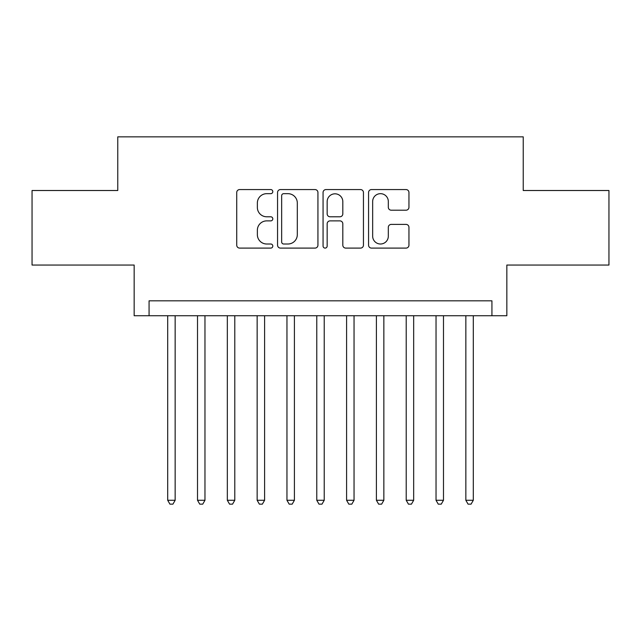<?xml version="1.0" encoding="UTF-8"?>
<svg xmlns="http://www.w3.org/2000/svg" width="641" height="641" viewBox="0 0 641 641"><rect width="100%" height="100%" fill="white"/><g stroke="black" fill="none" stroke-linecap="round" stroke-linejoin="round"><path stroke-width="0.96" d="M272.802 191.619A2.051 2.051 0 0 0 270.75 189.568L239.654 189.568A2.925 2.925 0 0 0 236.729 192.5L236.729 245.174A2.925 2.925 0 0 0 239.654 248.099L270.75 248.099A2.051 2.051 0 0 0 272.802 246.048A2.051 2.051 0 0 0 270.75 244.005L266.728 244.005A9.367 9.367 0 0 1 257.361 234.638L257.361 230.247A9.367 9.367 0 0 1 266.728 220.881L270.75 220.881A2.051 2.051 0 0 0 272.802 218.837A2.051 2.051 0 0 0 270.75 216.786L266.728 216.786A9.367 9.367 0 0 1 257.361 207.42L257.361 203.029A9.367 9.367 0 0 1 266.728 193.67L270.75 193.67A2.051 2.051 0 0 0 272.802 191.619M406.025 210.2A2.925 2.925 0 0 0 408.95 207.275L408.95 192.5A2.925 2.925 0 0 0 406.025 189.568L371.492 189.568A2.925 2.925 0 0 0 368.567 192.5L368.567 245.174A2.925 2.925 0 0 0 371.492 248.099L406.025 248.099A2.925 2.925 0 0 0 408.95 245.174L408.95 227.323A2.925 2.925 0 0 0 406.025 224.398L391.25 224.398A2.925 2.925 0 0 0 388.318 227.323L388.318 236.176A7.828 7.828 0 0 1 380.49 244.005A7.828 7.828 0 0 1 372.661 236.176L372.661 201.498A7.828 7.828 0 0 1 380.49 193.67A7.828 7.828 0 0 1 388.318 201.498L388.318 207.275A2.925 2.925 0 0 0 391.25 210.2L406.025 210.2M491.927 315.733L506.839 315.733L506.839 265.045L608.95 265.045L608.95 190.513L523.232 190.513L523.232 136.845L117.768 136.845L117.768 190.513L32.05 190.513L32.05 265.045L134.161 265.045L134.161 315.733L491.927 315.733L491.927 300.821L149.073 300.821L149.073 315.733M317.936 192.5A2.925 2.925 0 0 0 315.011 189.568L280.478 189.568A2.925 2.925 0 0 0 277.553 192.5L277.553 245.174A2.925 2.925 0 0 0 280.478 248.099L315.011 248.099A2.925 2.925 0 0 0 317.936 245.174L317.936 192.5M325.989 189.568L360.522 189.568A2.925 2.925 0 0 1 363.447 192.5L363.447 245.174A2.925 2.925 0 0 1 360.522 248.099L345.739 248.099A2.925 2.925 0 0 1 342.815 245.174L342.815 223.813A2.925 2.925 0 0 0 339.89 220.881L330.083 220.881A2.925 2.925 0 0 0 327.158 223.813L327.158 246.048A2.051 2.051 0 0 1 325.107 248.099A2.051 2.051 0 0 1 323.064 246.048L323.064 192.5A2.925 2.925 0 0 1 325.989 189.568M283.699 193.67A2.051 2.051 0 0 0 281.655 195.713L281.655 241.953A2.051 2.051 0 0 0 283.699 244.005L287.945 244.005A9.367 9.367 0 0 0 297.312 234.638L297.312 203.029A9.367 9.367 0 0 0 287.945 193.67L283.699 193.67M342.815 201.643A7.828 7.828 0 0 0 334.987 193.814A7.828 7.828 0 0 0 327.158 201.643L327.158 213.862A2.925 2.925 0 0 0 330.083 216.786L339.89 216.786A2.925 2.925 0 0 0 342.815 213.862L342.815 201.643M167.702 315.733L167.702 500.276L175.153 500.276L175.153 315.733M175.153 500.276L172.918 504.155L169.937 504.155L167.702 500.276M197.516 315.733L197.516 500.276L204.968 500.276L204.968 315.733M204.968 500.276L202.732 504.155L199.752 504.155L197.516 500.276M227.331 315.733L227.331 500.276L234.782 500.276L234.782 315.733M234.782 500.276L232.547 504.155L229.566 504.155L227.331 500.276M257.145 315.733L257.145 500.276L264.597 500.276L264.597 315.733M264.597 500.276L262.361 504.155L259.381 504.155L257.145 500.276M286.96 315.733L286.96 500.276L294.411 500.276L294.411 315.733M294.411 500.276L292.176 504.155L289.195 504.155L286.96 500.276M316.774 315.733L316.774 500.276L324.226 500.276L324.226 315.733M324.226 500.276L321.99 504.155L319.01 504.155L316.774 500.276M346.589 315.733L346.589 500.276L354.04 500.276L354.04 315.733M354.04 500.276L351.805 504.155L348.824 504.155L346.589 500.276M376.403 315.733L376.403 500.276L383.855 500.276L383.855 315.733M383.855 500.276L381.619 504.155L378.639 504.155L376.403 500.276M406.218 315.733L406.218 500.276L413.669 500.276L413.669 315.733M413.669 500.276L411.434 504.155L408.453 504.155L406.218 500.276M436.032 315.733L436.032 500.276L443.484 500.276L443.484 315.733M443.484 500.276L441.248 504.155L438.268 504.155L436.032 500.276M465.847 315.733L465.847 500.276L473.298 500.276L473.298 315.733M473.298 500.276L471.063 504.155L468.082 504.155L465.847 500.276"/></g></svg>
